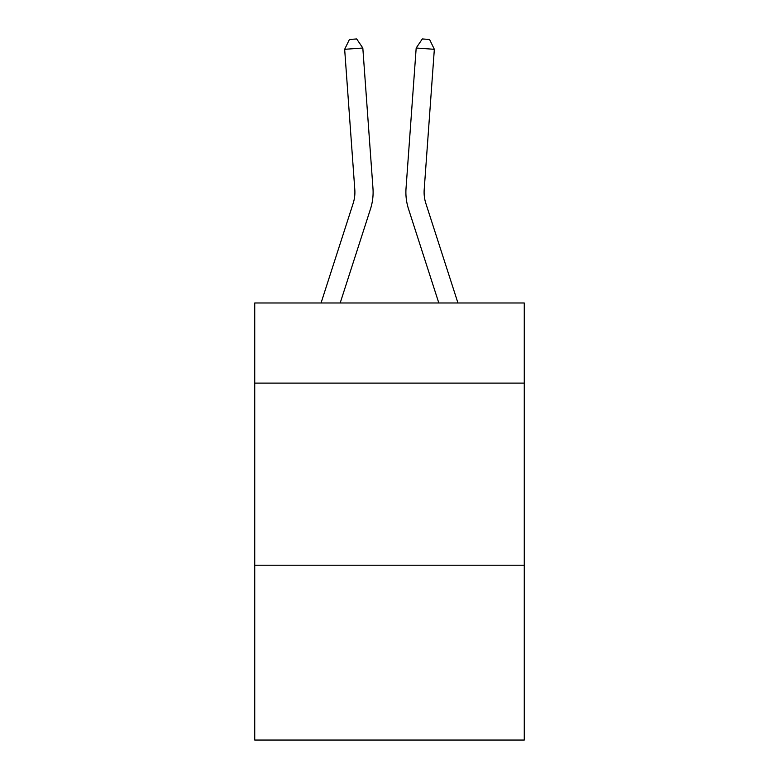 <?xml version="1.0" encoding="UTF-8"?>
<svg xmlns="http://www.w3.org/2000/svg" width="779" height="779" viewBox="0 0 779 779"><rect width="100%" height="100%" fill="white"/><g stroke="black" fill="none" stroke-linecap="round" stroke-linejoin="round"><path stroke-width="1.17" d="M524.267 383.112L524.267 302.982L254.733 302.982L254.733 383.112L524.267 383.112L524.267 740.05L254.733 740.05L254.733 383.112M524.267 565.223L254.733 565.223M372.966 188.314L362.819 48.006L372.966 188.314A54.637 54.637 142 0 1 370.473 209.025L340.189 302.982M354.805 189.628A36.418 36.418 -38 0 1 353.14 203.436A36.418 36.418 -38 0 0 354.805 189.628A36.418 36.418 -38 0 1 353.14 203.436A36.418 36.418 -38 0 0 354.805 189.628A36.418 36.418 -38 0 1 353.14 203.436A36.418 36.418 -38 0 0 354.805 189.628A36.418 36.418 -38 0 1 353.14 203.436L321.055 302.982L353.14 203.436A36.418 36.418 -36.5 0 0 354.805 189.628L344.659 49.311L349.42 39.476L356.685 38.95L362.819 48.006L344.659 49.311M457.945 302.982L425.86 203.436A36.418 36.418 36.5 0 1 424.195 189.628L434.341 49.311L416.181 48.006L406.034 188.314A54.637 54.637 18.7 0 0 408.527 209.025L438.811 302.982L408.527 209.025M425.86 203.436A36.418 36.418 -161.3 0 1 424.195 189.628A36.418 36.418 -161.3 0 0 425.86 203.436A36.418 36.418 -161.3 0 1 424.195 189.628A36.418 36.418 -161.3 0 0 425.86 203.436A36.418 36.418 -161.3 0 1 424.195 189.628A36.418 36.418 -161.3 0 0 425.86 203.436A36.418 36.418 -161.3 0 1 424.195 189.628M434.341 49.311L429.58 39.476L422.315 38.95L416.181 48.006L406.034 188.314"/></g></svg>
